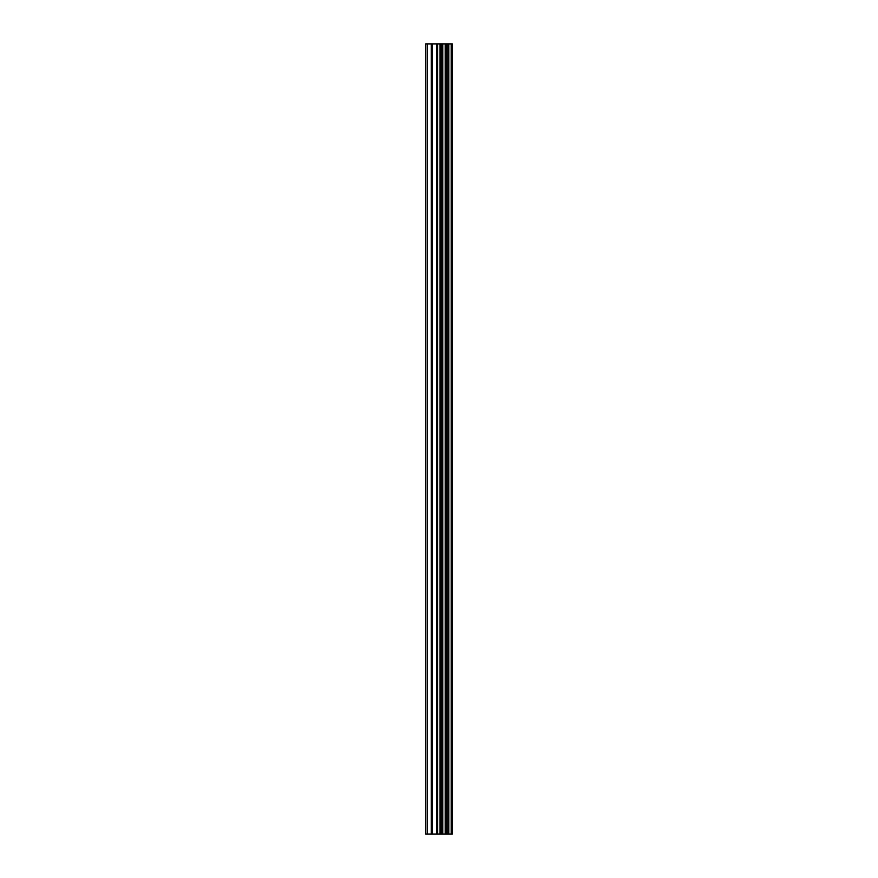 <?xml version="1.0" encoding="UTF-8"?>
<svg xmlns="http://www.w3.org/2000/svg" width="878" height="878" viewBox="0 0 878 878"><rect width="100%" height="100%" fill="white"/><g stroke="black" fill="none" stroke-linecap="round" stroke-linejoin="round"><path stroke-width="1.32" d="M451.687 43.9L452.302 43.9L452.302 834.1L451.687 834.1L451.687 43.9L425.698 43.9L425.698 834.1L427.224 834.1L427.224 43.9M427.224 834.1L451.687 834.1M451.171 834.1L451.171 43.9M442.764 834.1L442.764 43.9M442.249 834.1L442.249 43.9M448.79 834.1L448.79 43.9M448.581 834.1L448.581 43.9M448.307 834.1L448.307 43.9M447.769 834.1L447.769 43.9M446.167 834.1L446.167 43.9M445.629 834.1L445.629 43.9M445.387 834.1L445.387 43.9M445.179 834.1L445.179 43.9M441.129 834.1L441.129 43.9M440.054 834.1L440.054 43.9M437.683 834.1L437.683 43.9M436.607 834.1L436.607 43.9M432.338 834.1L432.338 43.9M431.263 834.1L431.263 43.9"/></g></svg>
